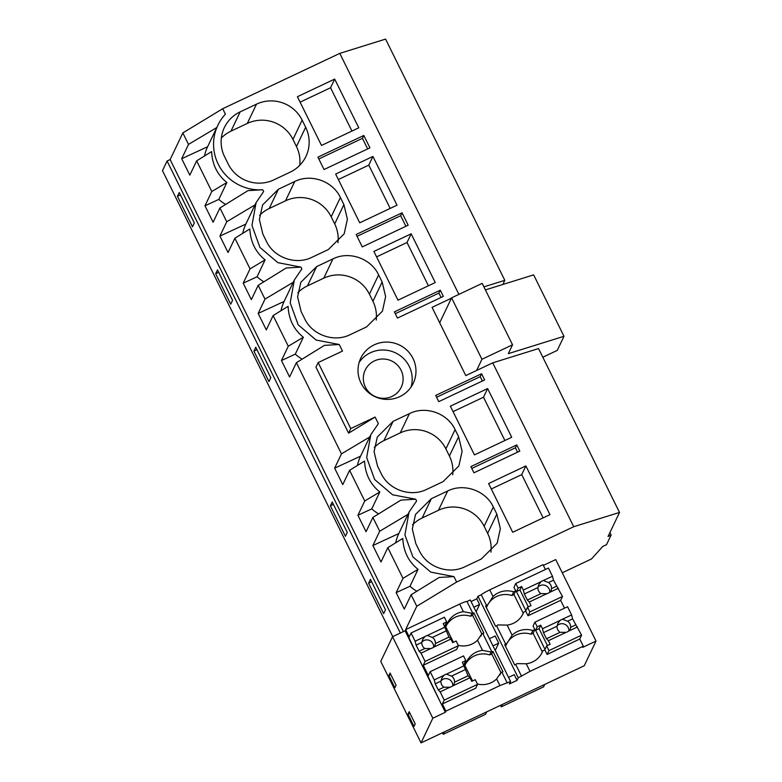 <?xml version="1.0" encoding="UTF-8"?>
<svg xmlns="http://www.w3.org/2000/svg" width="782" height="782" viewBox="0 0 782 782"><rect width="100%" height="100%" fill="white"/><g stroke="black" fill="none" stroke-linecap="round" stroke-linejoin="round"><path stroke-width="1.17" d="M367.657 148.922L362.437 138.346L318.821 158.971M363.816 135.452L317.922 157.153L324.041 169.538L369.935 147.847L363.816 135.452L362.437 138.346M508.544 677.378L514.273 674.671L517.068 680.33L509.365 683.967L510.568 681.464L470.285 599.96L466.991 601.514A9.12 1.065 -26.3 0 0 459.65 604.095L405.633 629.627L416.777 606.265L411.107 594.789L404.294 609.09L396.161 592.639L402.984 578.338L387.823 547.674L381.01 561.975L372.877 545.533L379.7 531.232L372.877 517.42L366.054 531.721L357.921 515.27L364.744 500.969L349.593 470.314L342.77 484.615L334.637 468.164L341.46 453.863L296.398 362.692L289.584 376.983L281.452 360.541L288.275 346.24L273.113 315.576L266.3 329.877L258.168 313.426L264.99 299.125L258.168 285.322L251.345 299.623L243.212 283.172L250.035 268.871L234.883 238.207L228.061 252.508L219.928 236.066L226.751 221.765L219.928 207.953L213.105 222.254L204.972 205.803L211.795 191.502L196.644 160.848L189.821 175.148L181.698 158.697L188.511 144.396L182.841 132.92L222.714 108.718L339.789 53.381L385.585 39.1L504.81 280.337L502.846 284.462M182.841 132.92L170.134 159.567L403.414 631.573M445.369 712.285L432.817 718.208L392.544 636.714L405.086 630.781L445.369 712.285L445.916 711.121L499.923 685.589L510.568 681.464M405.633 629.627L409.211 636.851L408.654 638.014M219.928 207.953L247.972 190.642L262.772 189.762L263.651 191.541L256.085 202.646L251.96 225.46L259.927 247.425L277.884 262.674L301.002 267.131L301.881 268.91L294.325 280.005L290.19 302.829L298.167 324.794L316.114 340.043L339.241 344.5L342.496 351.069L318.157 362.574L315.967 367.178L348.586 433.169L375.106 417.07L378.361 423.639L370.795 434.743L366.67 457.558L374.646 479.532L392.593 494.781L415.721 499.229L416.601 501.008L409.035 512.102L404.91 534.927L412.876 556.892L430.823 572.141L453.951 576.598L456.649 582.052L573.724 526.716L619.52 512.435L538.534 348.567L492.728 362.848L573.724 526.716M226.751 221.765L255.01 204.894L256.085 202.636M196.644 160.848L211.599 151.61C212.274 164.591 217.367 174.894 226.878 182.509L218.813 199.41A45.62 44.809 25.5 0 0 225.636 204.425M334.686 79.08L358.782 127.818L321.5 145.432L297.414 96.704L334.686 79.08L330.551 87.76L300.112 102.149M330.551 87.76L351.939 131.044M299.741 165.325A34.212 33.606 25.5 0 0 296.456 146.537L292.947 139.431A34.212 33.606 25.5 0 0 247.298 123.439L256.496 104.153L240.172 111.865A34.212 33.606 25.5 0 0 224.346 127.593A34.212 33.606 25.5 0 0 224.63 156.781L228.139 163.897A34.212 33.606 25.5 0 0 273.798 179.889L290.112 172.177A34.212 33.606 25.5 0 0 305.938 156.439A34.212 33.606 25.5 0 0 305.654 127.251L302.145 120.145A34.212 33.606 25.5 0 0 256.496 104.153M221.355 138.003A34.212 33.606 25.5 0 1 230.973 131.151L247.298 123.439M177.436 196.36L179.274 192.509L194.327 222.968L192.489 226.819L177.436 196.36L180.466 194.923M222.714 108.718L225.411 114.172A45.62 44.809 25.5 0 0 217.855 125.276L207.631 146.713A45.62 44.809 25.5 0 0 204.464 156.009M217.855 125.276A45.62 44.809 25.5 0 0 262.772 189.762M188.511 144.396L216.78 127.534M181.698 158.697L207.631 146.713M211.795 191.502L226.878 182.509M204.972 205.803L218.813 199.41M392.76 636.607L162.48 170.662L167.074 161.014L170.134 159.567M167.074 161.014L400.355 633.019M215.666 273.729L230.719 304.188L232.557 300.337L217.504 269.878L215.666 273.729L218.706 272.292M253.906 351.098L255.743 347.237L270.797 377.696L268.959 381.557L253.906 351.098L256.936 349.662M368.615 583.196L383.669 613.655L385.506 609.804L370.453 579.345L368.615 583.196L371.646 581.759M345.429 536.286L330.375 505.827L332.213 501.976L347.267 532.434L345.429 536.286M451.4 298.216L432.065 307.355L465.789 375.585L492.728 362.848M339.789 53.381L458.897 294.384M483.892 286.857L504.81 280.337M375.106 417.07L350.776 428.575L318.157 362.574M525.875 465.916L488.603 483.54L512.689 532.268L549.961 514.654L525.875 465.916L521.741 474.596L491.292 488.985M516.765 444.919L519.825 451.116L473.931 472.807L470.872 466.619L516.765 444.919L515.387 447.812L517.547 452.192M481.585 373.747L435.691 395.448L438.751 401.635L484.645 379.944L481.585 373.747L480.207 376.641L436.591 397.266M381.088 473.364C388.713 489.835 410.599 497.499 426.747 489.356L443.062 481.644L458.887 465.906L462.103 451.331L458.604 436.718L455.095 429.611C447.47 413.131 425.584 405.467 409.445 413.619L393.121 421.332L377.295 437.06L374.079 451.644L377.579 466.248L381.088 473.364M443.355 296.378L397.452 318.078L394.392 311.881L440.286 290.19L443.355 296.378M493.334 506.98C485.71 490.5 463.824 482.836 447.675 490.979L431.361 498.691L415.535 514.429L412.31 529.013L415.819 543.617L419.328 550.723C426.952 567.204 448.839 574.868 464.977 566.725L481.301 559.003L497.127 543.275L500.343 528.691L496.844 514.087L493.334 506.98L484.126 526.266A34.212 33.606 25.5 0 0 438.477 510.265L447.675 490.979M411.166 233.818L373.894 251.433L397.979 300.171L435.251 282.546L411.166 233.818L407.021 242.498L376.582 256.887M301.109 311.519L304.618 318.626C312.243 335.107 334.129 342.77 350.268 334.618L366.592 326.905L382.418 311.177L385.634 296.593L382.134 281.979L378.615 274.873C371 258.402 349.104 250.729 332.966 258.881L316.651 266.594L300.826 282.331L297.6 296.906L301.109 311.519M402.056 212.821L408.175 225.206L362.281 246.907L356.152 234.522L402.056 212.821L400.677 215.715L405.897 226.281M359.74 222.802L397.012 205.187L372.926 156.449L335.654 174.073L359.74 222.802M340.385 197.514C332.761 181.033 310.874 173.369 294.726 181.512L278.412 189.224L262.586 204.962L259.37 219.547L262.869 234.15L266.379 241.257C274.003 257.737 295.889 265.401 312.028 257.258L328.352 249.536L344.178 233.808L347.394 219.224L343.894 204.62L340.385 197.514L331.187 216.8A34.212 33.606 25.5 0 0 285.528 200.798L294.726 181.512M487.636 388.546L450.364 406.171L474.449 454.899L511.721 437.285L487.636 388.546L483.501 397.227L453.061 411.615M399.788 396.63A29.081 28.563 -154.5 0 1 366.699 390.922A29.081 28.563 -154.5 0 1 360.746 358.224A29.081 28.563 -154.5 0 1 374.197 344.852A29.081 28.563 -154.5 0 1 407.295 350.561A29.081 28.563 -154.5 0 1 413.238 383.258A29.081 28.563 -154.5 0 1 399.788 396.63M357.051 236.33L400.677 215.715M258.168 285.322L286.202 268.001L301.002 267.131M264.99 299.125L293.25 282.263L294.325 280.005M234.883 238.207L249.839 228.97C250.504 241.961 255.597 252.254 265.108 259.878L257.053 276.779A45.62 44.809 25.5 0 0 263.876 281.794M372.926 156.449L368.791 165.129L338.342 179.518M368.791 165.129L390.179 208.413M337.971 242.684A34.212 33.606 25.5 0 0 334.696 223.906L331.187 216.8M259.585 215.373A34.212 33.606 25.5 0 1 269.213 208.52L285.528 200.798M219.928 236.066L245.861 224.082L255.01 204.894M245.861 224.082A45.62 44.809 25.5 0 0 242.703 233.378M250.035 268.871L265.108 259.878M243.212 283.172L257.053 276.779M395.291 313.699L438.907 293.084L441.077 297.463M440.286 290.19L438.907 293.084M341.46 453.863L369.72 436.991L370.795 434.743M296.398 362.692L324.442 345.37L339.241 344.5M273.113 315.576L288.079 306.339C288.744 319.32 293.837 329.623 303.348 337.238L295.283 354.148A45.62 44.809 25.5 0 0 302.106 359.163M407.021 242.498L428.419 285.782M376.21 320.053A34.212 33.606 25.5 0 0 372.936 301.275L369.417 294.169A34.212 33.606 25.5 0 0 323.768 278.167L332.966 258.881M297.825 292.732A34.212 33.606 25.5 0 1 307.453 285.88L323.768 278.167M258.168 313.426L284.101 301.451L293.25 282.263M284.101 301.451A45.62 44.809 25.5 0 0 280.943 310.747M288.275 346.24L303.348 337.238M281.452 360.541L295.283 354.148M609.911 532.591L611.113 535.035L606.519 544.673L602.766 546.452L591.466 558.964L562.248 572.776M619.52 512.435L608.054 536.481L611.113 535.035M372.877 545.533L398.81 533.549L409.035 512.102M398.81 533.549A45.62 44.809 25.5 0 0 395.653 542.845M396.161 592.639L409.993 586.246L418.057 569.345C408.546 561.73 403.453 551.427 402.789 538.436L387.823 547.674M409.993 586.246A45.62 44.809 25.5 0 0 416.816 591.26M453.951 576.598L439.152 577.468L411.107 594.789M379.7 531.232L407.96 514.361M402.984 578.338L418.057 569.345M490.92 552.151A34.212 33.606 25.5 0 0 487.645 533.373L484.126 526.266M412.534 524.839A34.212 33.606 25.5 0 1 422.163 517.987L438.477 510.265M521.741 474.596L543.128 517.88M416.777 606.265L456.649 582.052M372.877 517.42L400.912 500.109L415.721 499.229M545.396 569.492L543.021 564.682L489.728 589.872A9.12 1.065 -26.3 0 0 481.272 594.77L477.978 596.324L476.785 598.826L471.067 601.534M543.382 565.406L555.728 559.57L596.011 641.074L584.232 665.756L421.048 742.9L432.817 718.208M471.761 468.438L515.387 447.812M349.593 470.314L364.549 461.077C365.223 474.058 370.306 484.361 379.827 491.976L371.763 508.877A45.62 44.809 25.5 0 0 378.586 513.891M483.501 397.227L504.889 440.51M452.69 474.791A34.212 33.606 25.5 0 0 449.406 456.004L445.896 448.897A34.212 33.606 25.5 0 0 400.237 432.905L409.445 413.619M374.304 447.47A34.212 33.606 25.5 0 1 383.923 440.618L400.237 432.905M330.375 505.827L333.415 504.39M482.367 381.02L480.207 376.641M334.637 468.164L360.57 456.18L369.72 436.991M360.57 456.18A45.62 44.809 25.5 0 0 357.413 465.476M364.744 500.969L379.827 491.976M357.921 515.27L371.763 508.877M350.776 428.575L348.586 433.169M411.049 387.07A29.081 28.563 25.5 0 0 401.87 356.963A29.081 28.563 25.5 0 0 370.424 352.76A29.081 28.563 25.5 0 0 359.173 362.33M401.068 370.218A19.961 19.599 25.5 0 0 365.214 370.062A19.961 19.599 25.5 0 0 383.415 398.321A19.961 19.599 25.5 0 0 401.068 370.218M596.011 641.074L582.746 647.34L583.304 646.186L530.001 671.376L518.261 677.818L517.068 680.33M571.622 614.965L561.29 619.715A6.843 6.725 25.5 0 0 560.156 620.39L542.473 628.748L540.714 625.18L537.224 626.832L534.917 622.169L567.556 606.734L571.622 614.965L572.61 618.865L581.603 635.17L579.765 639.021L583.304 646.186M579.765 639.021L547.126 654.456L544.868 649.881L542.825 650.849A20.674 20.303 25.5 0 1 526.247 663.771L516.99 663.615A9.12 1.065 -26.3 0 0 515.758 664.544L521.555 676.264M477.411 684.015A20.674 20.303 25.5 0 0 496.638 678.932L501.135 672.276L499.864 674.944M477.567 684.348L475.26 679.666L471.771 681.317L470.011 677.75L452.319 686.107A6.843 6.725 25.5 0 1 449.953 687.231L440.149 691.865L444.215 700.105L477.567 684.348L475.73 688.199L442.377 703.966L445.916 711.121M442.377 703.966L444.215 700.105M392.544 636.714L380.766 661.406L421.048 742.9M388.869 675.521L394.89 687.71L396.083 685.198L390.062 673.019L388.869 675.521L390.844 674.592M407.989 714.21L409.182 711.698L415.203 723.888L414.01 726.39L407.989 714.21L409.964 713.272M552.503 576.285L542.17 581.026A6.843 6.725 25.5 0 0 541.046 581.7L523.353 590.068L521.594 586.5L518.104 588.152L515.797 583.48L548.436 568.055L552.503 576.285L553.49 580.185L562.483 596.48L560.645 600.341L564.516 608.171M532.786 630.536L534.829 629.578L533.08 633.244L531.046 634.202L532.786 630.536A20.674 20.303 25.5 0 0 512.132 635.219L506.951 643.312A9.12 1.065 153.7 0 0 505.719 644.231L496.638 625.854L495.622 626.343L485.583 606.03L486.6 605.551L481.272 594.77M534.829 629.578L533.07 626.02L534.917 622.169M560.645 600.341L528.006 615.766L525.748 611.201L523.705 612.159A20.674 20.303 25.5 0 1 507.127 625.092L497.87 624.935A9.12 1.065 153.7 0 0 496.638 625.854M531.046 634.202A20.674 20.303 25.5 0 0 506.99 643.205M505.475 646.294L506.951 643.312M505.719 644.231L504.703 644.72L514.742 665.023L515.758 664.544M492.973 645.873L498.701 643.166L495.231 650.438M489.434 638.698L495.153 635.991L498.701 643.166M458.291 645.336A20.674 20.303 25.5 0 0 477.519 640.253L482.523 650.38L491.096 651.963A9.12 1.065 153.7 0 1 491.907 651.924L482.826 633.547A9.12 1.065 153.7 0 0 482.015 633.586L480.744 636.255M500.969 672.628L491.731 653.957L492.924 651.445L502.963 671.748L501.946 672.237A9.12 1.065 153.7 0 0 501.135 672.276M458.447 645.658L456.141 640.986L452.651 642.638L450.891 639.07L433.199 647.428A6.843 6.725 25.5 0 1 430.833 648.552L421.029 653.185L425.105 661.425L458.447 645.658L456.61 649.519L423.257 665.287L428.331 675.54L427.774 676.694M464.215 664.123L465.945 663.302A20.674 20.303 25.5 0 1 482.523 650.38M491.731 653.957L489.688 654.915L491.096 651.963M489.688 654.915A20.674 20.303 25.5 0 0 465.691 663.84M464.899 665.502L465.945 663.302M423.257 665.287L425.105 661.425M442.465 732.773L443.218 734.308L444.381 731.874M443.218 734.308L485.514 714.308L486.678 711.874M502.435 704.426L501.272 706.86L543.578 686.86L544.741 684.426M501.272 706.86L500.519 705.335M492.924 651.445L491.907 651.924M541.33 653.977L542.825 650.849M501.946 672.237L507.274 683.018M466.991 601.514L472.787 613.244A9.12 1.065 153.7 0 0 471.986 613.284L470.578 616.236A20.674 20.303 25.5 0 0 446.571 625.15M482.826 633.547L483.843 633.068L473.814 612.765L472.787 613.244M477.978 596.324L518.261 677.818M476.785 598.826L479.581 604.486L476.111 611.759M477.519 640.253L482.015 633.586M522.21 615.297L523.705 612.159M473.814 612.765L472.611 615.268L470.578 616.236M481.849 633.948L472.611 615.268M445.779 626.812L446.825 624.623A20.674 20.303 25.5 0 1 463.403 611.7L471.986 613.284M445.095 625.434L446.825 624.623M486.365 607.604L487.831 604.623L486.6 605.551M515.709 590.889L513.96 594.555L511.927 595.522L513.676 591.857L515.709 590.889L513.96 587.341L515.797 583.48M513.676 591.857A20.674 20.303 25.5 0 0 493.012 596.529L487.831 604.623M511.927 595.522A20.674 20.303 25.5 0 0 487.87 604.525M473.863 607.194L479.581 604.486M542.816 357.227L557.263 350.404L563.988 336.299L508.32 353.65L512.533 344.803L481.937 359.27L476.59 370.473M439.689 322.771L451.576 297.844L481.937 359.27M451.576 297.844L482.181 283.377L512.533 344.803M563.988 336.299L533.637 274.873L485.397 289.907M553.49 580.185L548.514 582.531A6.843 6.725 -154.5 0 1 551.525 588.621L556.501 586.275M543.412 580.586L548.514 582.531M541.046 581.7L538.808 584.574L537.918 587.546A6.843 6.725 25.5 0 0 540.929 593.636L546.95 593.655A6.843 6.725 25.5 0 0 549.316 592.541L551.163 590.469L551.525 588.621M549.785 592.179A6.843 6.725 25.5 0 0 537.996 587.067M558.407 588.24L549.316 592.541M546.95 593.655L529.267 602.013L531.027 605.581L527.537 607.233L529.844 611.915L562.483 596.48M529.844 611.915L528.006 615.766M513.969 594.545L523.197 613.225M523.353 590.068L524.351 593.958L527.361 600.048L540.929 593.636M537.918 587.546L524.351 593.958M529.267 602.013L527.361 600.048M527.537 607.233L525.885 610.693L516.452 591.603L519.942 589.951L521.594 586.5M518.104 588.152L516.452 591.603M528.309 606.871L519.942 589.951M450.891 639.07L448.985 637.095L435.408 643.518A6.843 6.725 25.5 0 0 432.397 637.428L427.295 635.473A6.843 6.725 25.5 0 0 424.929 636.597L422.691 639.471L421.801 642.433A6.843 6.725 25.5 0 0 424.812 648.522L419.123 651.22L421.029 653.185M433.199 647.428L435.046 645.355L435.408 643.518M433.668 647.076A6.843 6.725 25.5 0 0 423.844 640.546L421.879 641.963M430.833 648.552L424.812 648.522M424.929 636.597L415.115 641.23L416.112 645.121L419.123 651.22M415.115 641.23L411.049 633L408.839 637.623L420.149 661.259M411.049 633L444.401 617.233L446.708 621.895L445.056 625.356L453.413 642.276M446.708 621.895L443.218 623.547L448.985 637.095M445.975 631.006L432.397 637.428M444.978 627.115L427.295 635.473M421.801 642.433L416.112 645.121M444.293 625.717L445.056 625.356M572.61 618.865L567.634 621.221A6.843 6.725 -154.5 0 1 570.645 627.311L575.62 624.955M562.532 619.266L567.634 621.221M560.156 620.39L557.928 623.264L557.038 626.226A6.843 6.725 25.5 0 0 560.049 632.315L566.07 632.345A6.843 6.725 25.5 0 0 568.436 631.221L570.283 629.148L570.645 627.311M568.905 630.869A6.843 6.725 25.5 0 0 557.116 625.756M577.527 626.92L568.436 631.221M566.07 632.345L548.387 640.702L550.147 644.27L546.657 645.922L548.964 650.595L581.603 635.17M548.964 650.595L547.126 654.456M533.089 633.234L542.317 651.905M542.473 628.748L543.461 632.638L546.471 638.738L560.049 632.315M557.038 626.226L543.461 632.638M548.387 640.702L546.471 638.738M546.657 645.922L545.005 649.373L535.572 630.292L539.062 628.64L540.714 625.18M537.224 626.832L535.572 630.292M547.42 645.551L539.062 628.64M470.011 677.75L468.095 675.785L454.528 682.197A6.843 6.725 25.5 0 0 451.517 676.107L446.414 674.162A6.843 6.725 25.5 0 0 444.039 675.277L441.81 678.15L440.921 681.122A6.843 6.725 25.5 0 0 443.932 687.212L438.233 689.9L440.149 691.865M452.319 686.107L454.166 684.045L454.528 682.197M452.788 685.755A6.843 6.725 25.5 0 0 442.964 679.235L440.999 680.643M449.953 687.231L443.932 687.212M444.039 675.277L434.235 679.91L435.222 683.81L438.233 689.9M434.235 679.91L430.168 671.679L427.959 676.313L439.269 699.939M430.168 671.679L463.521 655.912L465.828 660.585L464.176 664.035L472.533 680.956M465.828 660.585L462.338 662.227L468.095 675.785M465.085 669.695L451.517 676.107M464.097 665.795L446.414 674.162M440.921 681.122L435.222 683.81M463.413 664.397L464.176 664.035M296.456 146.537L305.654 127.251M230.973 131.151L240.172 111.865M292.947 139.431L302.145 120.145M269.213 208.52L278.412 189.224M334.696 223.906L343.894 204.62M307.453 285.88L316.651 266.594M369.417 294.169L378.615 274.873M372.936 301.275L382.134 281.979M487.645 533.373L496.844 514.087M422.163 517.987L431.361 498.691M383.923 440.618L393.121 421.332M445.896 448.897L455.095 429.611M449.406 456.004L458.604 436.718M526.247 663.771L530.001 671.376M496.638 678.932L499.923 685.589M507.127 625.092L512.132 635.219M459.65 604.095L463.403 611.7M489.728 589.872L493.012 596.529"/></g></svg>
